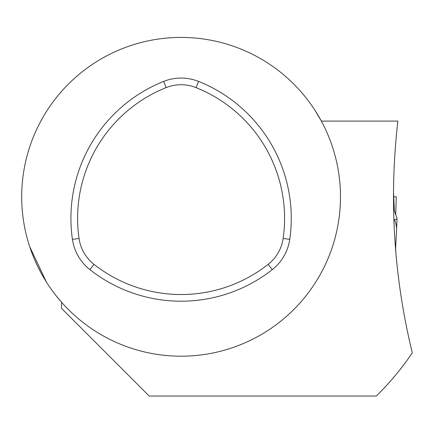 <?xml version="1.0" encoding="UTF-8"?>
<svg xmlns="http://www.w3.org/2000/svg" width="434" height="434" viewBox="0 0 434 434"><rect width="100%" height="100%" fill="white"/><g stroke="black" fill="none" stroke-linecap="round" stroke-linejoin="round"><path stroke-width="0.65" d="M314.916 110.22L321.355 121.091L397.864 121.091C388.918 199.385 393.73 276.632 412.3 352.842A278.937 278.937 0 0 1 376.305 396.041L149.215 396.041L61.547 308.379L61.547 302.232L56.339 296.01M399.074 370.842L404.743 363.491M405.128 362.97L405.866 361.972M21.7 196.803A159.392 159.392 0 0 0 260.785 334.842A159.392 159.392 0 0 0 260.785 58.769A159.392 159.392 0 0 0 21.7 196.803M46.264 281.812L29.669 246.572M393.497 191.795L394.37 210.685L397.039 218.514A3.19 1.09 178 0 1 393.893 219.713C394.902 219.848 395.83 222.718 396.676 228.327L395.58 249.262M395.819 252.154L395.721 249.257M393.519 203.785L394.132 203.763M393.893 196.879L396.28 196.797L395.732 214.662M396.676 228.327L397.039 218.514M394.349 210.007L393.616 210.034M94.021 264.366A140.757 140.757 0 0 0 268.163 264.366A40.34 40.34 0 0 0 283.136 238.429A140.757 140.757 0 0 0 196.065 87.619A40.34 40.34 0 0 0 166.119 87.619A140.757 140.757 0 0 0 79.048 238.429A40.34 40.34 0 0 0 94.021 264.366L89.887 269.612A147.435 147.435 0 0 0 272.297 269.612A47.018 47.018 0 0 0 289.749 239.384A147.435 147.435 0 0 0 198.544 81.418A47.018 47.018 0 0 0 163.64 81.418A147.435 147.435 0 0 0 72.435 239.384A47.018 47.018 0 0 0 89.887 269.612M289.749 239.384L283.136 238.429M272.297 269.612L268.163 264.366M72.435 239.384L79.048 238.429M163.64 81.418L166.119 87.619M198.544 81.418L196.065 87.619"/></g></svg>
